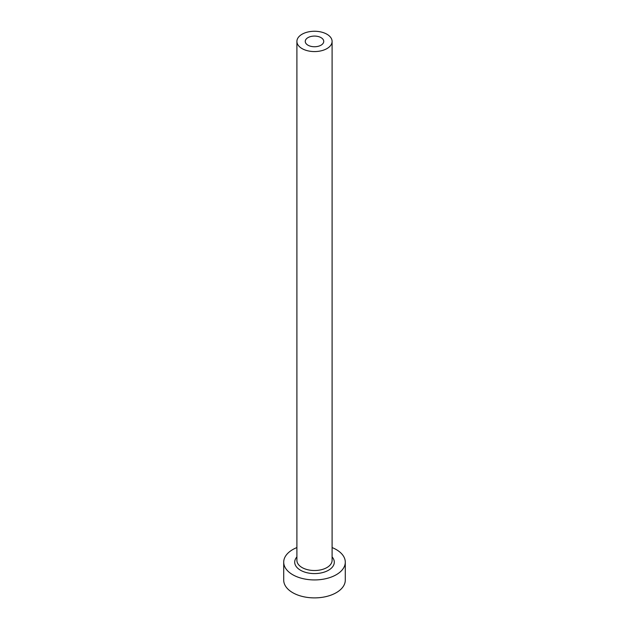 <?xml version="1.0" encoding="UTF-8"?>
<svg xmlns="http://www.w3.org/2000/svg" width="629" height="629" viewBox="0 0 629 629"><rect width="100%" height="100%" fill="white"/><g stroke="black" fill="none" stroke-linecap="round" stroke-linejoin="round"><path stroke-width="0.94" d="M321.034 37.638A9.238 5.331 0 0 0 310.962 36.482A9.238 5.331 0 0 0 305.262 41.412A9.238 5.331 0 0 0 307.966 45.186A9.238 5.331 0 0 0 318.038 46.342A9.238 5.331 0 0 0 323.738 41.412A9.238 5.331 0 0 0 321.034 37.638M302.062 48.598A17.596 10.158 0 0 0 321.23 50.8A17.596 10.158 0 0 0 332.096 41.412A17.596 10.158 0 0 0 326.938 34.233A17.596 10.158 0 0 0 307.77 32.032A17.596 10.158 0 0 0 296.904 41.412A17.596 10.158 0 0 0 302.062 48.598M296.904 547.568A30.79 17.777 0 0 0 283.71 562.161A30.79 17.777 0 0 0 292.729 574.725A30.79 17.777 0 0 0 326.286 578.578A30.79 17.777 0 0 0 345.29 562.161A30.79 17.777 0 0 0 336.271 549.589A30.79 17.777 0 0 0 332.096 547.568M283.71 562.161L283.71 580.119A30.79 17.777 0 0 0 292.729 592.683A30.79 17.777 0 0 0 326.286 596.536A30.79 17.777 0 0 0 345.29 580.119L345.29 562.161M332.096 556.924A19.79 11.424 180 0 1 326.168 571.391A19.79 11.424 180 0 1 300.505 570.236A19.79 11.424 180 0 1 296.904 556.924M296.904 41.412L296.904 560.36A17.596 10.158 0 0 0 302.062 567.547A17.596 10.158 0 0 0 321.23 569.748A17.596 10.158 0 0 0 332.096 560.36L332.096 41.412"/></g></svg>
